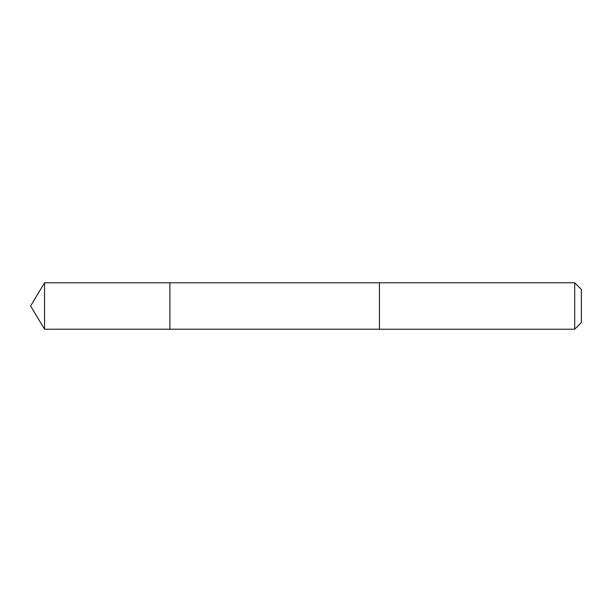 <?xml version="1.0" encoding="UTF-8"?>
<svg xmlns="http://www.w3.org/2000/svg" width="612" height="612" viewBox="0 0 612 612"><rect width="100%" height="100%" fill="white"/><g stroke="black" fill="none" stroke-linecap="round" stroke-linejoin="round"><path stroke-width="0.46" stroke-dasharray="3.06 2.29" d="M169.884 309.626L169.884 282.79L169.884 309.626M44.546 329.218L44.546 282.782M379.44 309.626L379.44 282.79L379.44 309.626M574.699 329.218L574.699 282.782M581.4 322.516L581.4 289.484"/><path stroke-width="0.92" d="M169.884 329.21L169.884 282.79L44.546 282.782L44.546 329.218L169.884 329.21L169.884 282.79L379.44 282.79L379.44 329.21L44.546 329.218L30.6 306L44.546 329.218M379.44 302.374L379.44 329.218L574.699 329.218L574.699 282.782L379.44 282.782L379.44 302.374M574.699 282.782L581.4 289.484L581.4 322.516L574.699 329.218M30.6 306L44.546 282.782"/></g></svg>

